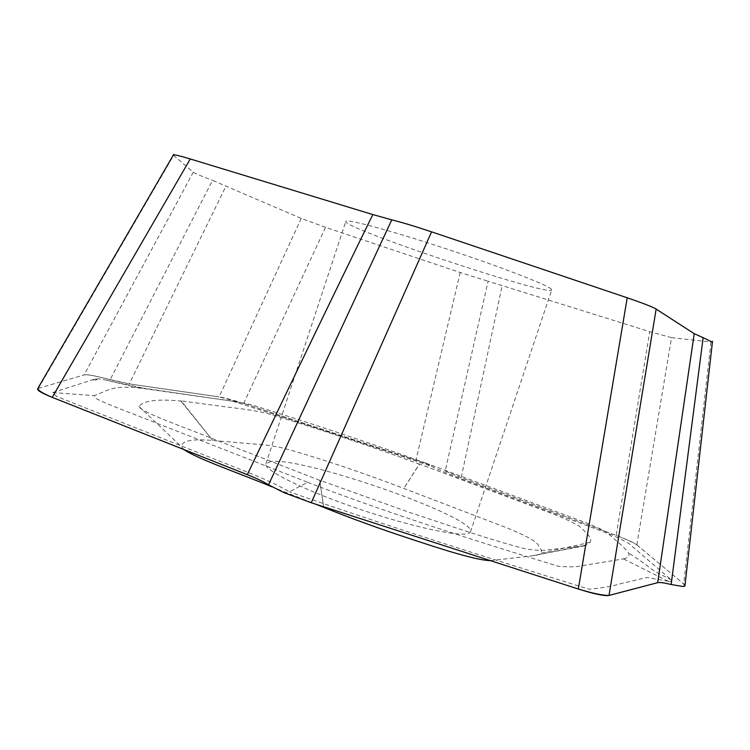 <?xml version="1.0" encoding="UTF-8"?>
<svg xmlns="http://www.w3.org/2000/svg" width="750" height="750" viewBox="0 0 750 750"><rect width="100%" height="100%" fill="white"/><g stroke="black" fill="none" stroke-linecap="round" stroke-linejoin="round"><path stroke-width="0.56" stroke-dasharray="3.75 2.81" d="M323.644 506.756L319.716 480.338L323.644 506.756M270.919 461.503L265.931 463.734C263.044 469.734 303.169 489.928 357.056 508.331C410.897 526.8 461.569 537.609 469.163 533.137L470.512 531.788C477.028 517.519 303.375 456.788 270.919 461.503M490.397 560.625L532.059 555.862C536.438 555.497 539.325 554.634 540.722 553.266C542.044 551.353 541.284 548.803 538.444 545.625C537.712 542.166 527.447 536.334 507.647 528.131L403.828 488.428C366.084 474.075 320.981 458.306 282.309 447.9C263.447 443.794 255.694 444.497 242.147 442.997L212.766 440.494C192.591 438.637 182.081 440.653 181.219 446.541L183.816 449.503M271.725 486.741L315.609 504.159M551.138 288.966L551.719 289.913C550.65 297.319 342.225 227.991 345.797 221.409C345.834 218.513 389.137 230.044 443.616 247.969C498.075 265.856 546.506 284.494 551.138 288.966M636.834 544.866L671.541 337.659L712.397 342.169M671.541 337.659L649.753 331.669L488.081 281.203L445.2 470.972L460.144 477.253L616.181 535.416L461.194 477.647L502.2 285.403M243.637 403.453L325.528 227.316L460.191 272.512L488.081 281.203M325.528 227.316L301.238 218.419L212.541 180.375L110.194 379.622L128.541 383.794L219.113 396.919L129.272 383.906L226.153 185.756M38.372 388.359L173.616 155.419L193.294 172.181C195.113 173.522 201.525 176.259 212.541 180.375M110.194 379.622L94.088 375.816C88.95 374.841 85.612 374.55 84.094 374.944C85.575 374.55 88.913 374.841 94.088 375.816L129.272 383.906M38.306 388.359L84.094 374.944L38.325 388.359M319.716 480.338L216.769 440.259C186.741 428.175 140.456 412.116 139.022 406.491C143.353 400.584 157.463 398.784 181.359 401.091L212.278 439.884L180.638 400.837L218.194 405.816C235.087 408.337 245.859 408.656 267.028 413.344C317.662 428.494 368.428 445.406 419.353 464.081L404.072 488.044L419.494 464.062L552.647 513.778C565.256 518.803 574.125 522.938 579.272 526.172L586.959 533.503C590.288 537.103 591.347 540.056 590.147 542.344L585.262 545.259L532.884 555.703L586.078 545.55L549.347 549.684C545.081 550.781 537.422 550.584 526.369 549.075C493.05 540.881 448.556 525.244 408.797 512.166L319.978 480.3M180.638 400.837L181.359 401.091M586.078 545.55L585.262 545.259M147.966 389.175C111.431 383.728 108.394 390.928 94.106 395.634L96.178 398.569C102.713 401.916 111.638 405.722 122.934 409.978L307.697 482.297L289.322 491.803C277.913 485.016 261.853 477.647 241.144 469.697L56.634 396.45L52.753 392.55L95.119 378.994C96.413 378.488 100.116 378.872 106.237 380.156L134.25 386.85L232.734 401.288C299.644 422.353 365.887 444.047 431.466 466.378M425.681 463.05C368.859 442.547 310.678 423.094 251.156 404.691C228.544 399.928 214.162 398.784 194.044 395.7L147.947 389.166M623.409 558.872C628.228 557.869 629.925 555.853 628.481 552.844C625.566 548.981 621.356 544.819 615.853 540.356L606.609 532.209C600.112 528.431 588.881 523.65 572.916 517.866L425.7 463.05M307.716 482.306C385.284 512.278 478.603 541.866 558.225 566.25C569.644 567.216 577.894 566.981 582.956 565.547L623.428 558.881M106.359 380.184L147.909 389.166M243.516 403.397C233.006 400.003 224.859 397.847 219.094 396.909L243.459 403.378L433.659 466.003L243.394 403.359M445.2 470.972L461.194 477.647M616.191 535.416C626.316 539.372 633.169 542.494 636.75 544.791C633.844 542.616 626.981 539.484 616.191 535.416L649.753 331.669M636.778 544.791L683.691 583.931L636.788 544.809M710.944 342.253L683.691 583.931L684.975 585.834M668.353 581.334L647.137 577.481L621.797 583.378C613.697 585.956 602.85 587.906 589.247 589.228C496.312 560.541 385.903 525.628 289.481 491.841M425.7 463.059L431.578 466.425C442.828 471.675 457.725 477.656 476.269 484.378L612.666 535.247L628.509 543.197L671.494 580.059C672.413 581.203 671.344 581.606 668.278 581.287M668.194 581.278L623.466 558.909M193.294 172.181L84.094 374.944M212.766 440.494L212.278 439.884M460.191 272.512L416.044 459.722M301.238 218.419L219.103 396.928M532.059 555.862L532.884 555.703M139.022 406.491L181.219 446.541M52.753 392.55L94.106 395.634M92.653 379.847L98.109 380.034L95.119 378.994M590.147 542.344L540.722 553.266M671.494 580.059C659.7 573.862 659.494 574.2 651.131 568.837C646.5 564.919 638.944 559.594 628.481 552.844M470.512 531.788L551.719 289.913M265.931 463.734L345.797 221.409"/><path stroke-width="1.12" d="M323.681 506.991L323.738 507.384C350.981 518.372 380.091 528.928 411.056 539.072C440.363 548.775 475.941 560.344 490.397 560.625M183.816 449.503C197.4 458.962 241.106 473.944 271.725 486.741M315.609 504.159L323.738 507.384M578.316 589.05L627.216 297.787L431.588 231.853C415.219 226.369 401.944 222.375 391.772 219.863L268.519 484.819C264.113 481.988 257.522 478.791 248.756 475.247L52.2 397.35L247.294 474.656C293.981 376.772 335.822 290.072 372.816 214.566L391.772 219.863M627.216 297.787C642.656 303.047 652.303 306.816 656.147 309.084L694.228 333.694L703.144 337.669L671.166 584.503L682.753 586.472L671.166 584.503C664.594 582.909 660.206 582.272 658.013 582.591L609.009 595.434L657.684 582.666L694.228 333.694M712.397 342.169L703.144 337.669M173.4 154.95C174.309 154.509 179.934 155.841 190.266 158.963L372.816 214.566M268.519 484.819L284.25 492.759L311.259 502.753L284.25 492.759L268.519 484.819C264.094 481.978 257.512 478.791 248.756 475.247L247.294 474.656M38.4 388.369C35.691 389.513 40.284 392.503 52.181 397.35C43.491 393.647 38.747 390.844 37.959 388.931M684.975 585.834L682.753 586.472C685.181 586.444 685.613 585.703 684.019 584.241M578.494 589.069C594.366 594.075 604.547 596.203 609.038 595.444C603.028 595.519 592.875 593.4 578.587 589.097M578.691 589.144L311.259 502.753L578.597 589.116M671.166 584.503C664.584 582.909 660.197 582.272 658.013 582.591L657.684 582.666M431.588 231.853L311.259 502.753M190.266 158.963L52.2 397.359M656.147 309.084L609.009 595.444M173.728 154.378L37.875 388.35M712.5 341.25L684.984 585.403"/></g></svg>
